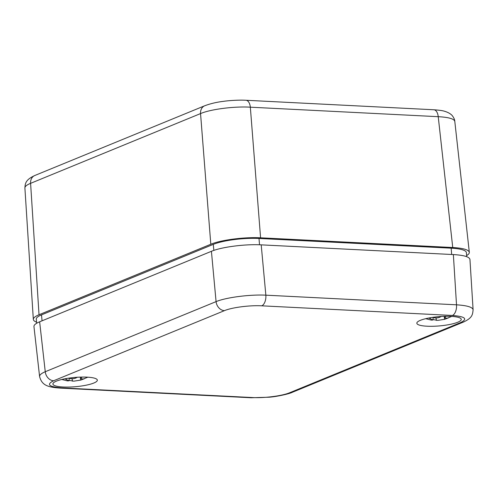 <?xml version="1.0" encoding="UTF-8"?>
<svg xmlns="http://www.w3.org/2000/svg" width="498" height="498" viewBox="0 0 498 498"><rect width="100%" height="100%" fill="white"/><g stroke="black" fill="none" stroke-linecap="round" stroke-linejoin="round"><path stroke-width="0.75" d="M245.744 100.26A9.045 4.905 92.9 0 1 245.925 100.26A9.045 4.905 92.9 0 1 245.944 100.266L433.833 109.765A9.045 4.905 92.9 0 1 438.228 116.688C448.617 117.248 454.139 118.81 454.799 121.388L469.321 252.312C469.421 253.358 468.525 254.447 466.62 255.586M34.785 175.526C25.541 179.741 25.186 183.42 24.912 187.945C24.863 186.445 26.761 184.907 30.596 183.332A9.045 7.358 -112.3 0 1 34.76 175.52L204.715 105.763A9.045 7.358 67.7 0 0 200.551 113.581C210.604 109.236 234.334 106.186 250.338 107.188L438.228 116.688L452.744 247.518C463.14 248.135 468.668 249.735 469.321 252.312M452.744 247.518L260.585 237.807L250.338 107.188A9.045 4.905 92.9 0 0 245.944 100.266M36.559 322.162C34.493 321.372 33.416 320.457 33.329 319.405C33.285 317.905 35.184 316.355 39.025 314.755L210.803 244.25C220.857 239.968 244.586 236.899 260.585 237.807M36.665 323.246L36.273 319.199A33.217 6.904 -5 0 1 41.502 314.879L213.275 244.381A33.217 6.904 -5 0 1 259.004 238.455L451.157 248.172A33.217 6.904 -5 0 1 466.389 252.617L466.707 256.675M93.829 383.024A22.304 4.638 -5 0 1 69.029 387.064A22.304 4.638 -5 0 1 52.9 384.002A22.304 4.638 -5 0 1 74.719 377.459A22.304 4.638 -5 0 1 97.34 380.117A22.304 4.638 -5 0 1 93.829 383.024M420.343 320.345A22.304 4.638 -5 0 1 445.063 316.305A22.304 4.638 -5 0 1 461.266 319.33A22.304 4.638 -5 0 1 439.454 325.91A22.304 4.638 -5 0 1 416.832 323.214A22.304 4.638 -5 0 1 420.343 320.345M473.1 309.781L469.95 259.433C469.402 256.819 463.875 255.194 453.361 254.571L261.201 244.854C245.203 243.945 221.479 247.014 211.42 251.303L39.641 321.808C35.732 323.432 33.839 325.007 33.951 326.532L39.616 376.737M463.576 322.001A9.045 7.358 -112.3 0 1 463.233 322.15C472.421 317.917 472.571 314.792 473.1 309.731C472.546 307.129 467.018 305.492 456.51 304.813A9.045 4.905 92.9 0 1 452.402 315.464C465.319 316.523 468.039 318.901 460.575 322.598L289.755 392.71C282.217 395.922 264.419 398.226 252.424 397.541L61.764 387.905C48.854 386.846 46.133 384.468 53.597 380.771L224.417 310.659C231.956 307.447 249.747 305.143 261.749 305.822L452.402 315.464M453.361 254.571L456.51 304.813L265.851 295.171C249.859 294.349 226.136 297.418 216.076 301.62A9.045 7.358 67.7 0 0 224.417 310.659M53.597 380.771A9.045 7.358 -112.3 0 1 45.256 371.726C41.359 373.382 39.467 374.975 39.579 376.507C41.925 385.34 47.459 387.195 60.557 388.116A9.045 4.905 92.9 0 1 60.538 388.123A9.045 4.905 92.9 0 1 60.339 388.104M69.048 380.341L73.785 381.169L80.72 380.099L84.473 378.679M87.81 377.198L83.434 378.978L80.838 378.785L81.952 377.079M77.308 377.185C75.098 378.741 72.353 379.096 69.073 378.25L68.774 378.15M64.852 378.81L69.01 380.783L67.46 380.895L61.783 379.47M432.974 319.554L437.711 320.382L444.646 319.311L448.399 317.892M451.736 316.404L447.36 318.191L444.77 317.998L445.884 316.292M441.24 316.398C439.024 317.954 436.279 318.309 433.005 317.463L432.7 317.363M428.778 318.023L432.936 319.996L431.386 320.108L425.709 318.683M205.157 105.601A9.045 7.358 67.7 0 0 204.734 105.757C210.511 103.615 216.705 102.146 223.316 101.362C227.536 100.689 238.909 99.793 245.925 100.272M39.025 314.755L30.596 183.332L200.551 113.581L210.803 244.25M213.275 244.381L213.847 250.394M42.062 320.812L41.502 314.879M259.526 244.779L259.004 238.455M451.157 248.172L451.674 254.484M289.755 392.71A9.045 7.358 67.7 0 0 292.413 392.262L463.233 322.15A9.045 7.358 -112.3 0 1 460.575 322.598M252.424 397.541A9.045 4.905 92.9 0 1 251.222 397.765L60.538 388.123M261.201 244.854L265.851 295.171A9.045 4.905 92.9 0 1 261.749 305.822M61.764 387.905A9.045 4.905 92.9 0 1 60.557 388.123M211.42 251.303L216.076 301.62L45.256 371.726L39.641 321.808M72.129 378.717L72.428 381.182M80.664 380.111L80.303 377.117M66.377 378.53L66.302 379.389M81.628 377.403L81.548 377.086M436.055 317.929L436.354 320.395M444.59 319.324L444.228 316.33M430.303 317.743L430.235 318.602M445.561 316.616L445.473 316.298M433.802 109.772C439.242 110.145 442.865 110.656 444.664 111.303C449.675 112.772 452.035 115.194 452.389 115.829C453.946 117.889 454.749 119.744 454.799 121.388M24.9 187.951L33.329 319.405M251.222 397.753L269.3 397.199C276.838 396.645 289.419 393.874 292.413 392.256M73.785 381.169L80.72 380.099M69.01 380.783L69.216 378.293M80.838 378.785L80.396 377.117M437.711 320.382L444.646 319.311M432.936 319.996L433.148 317.506M444.77 317.998L444.322 316.33"/></g></svg>
